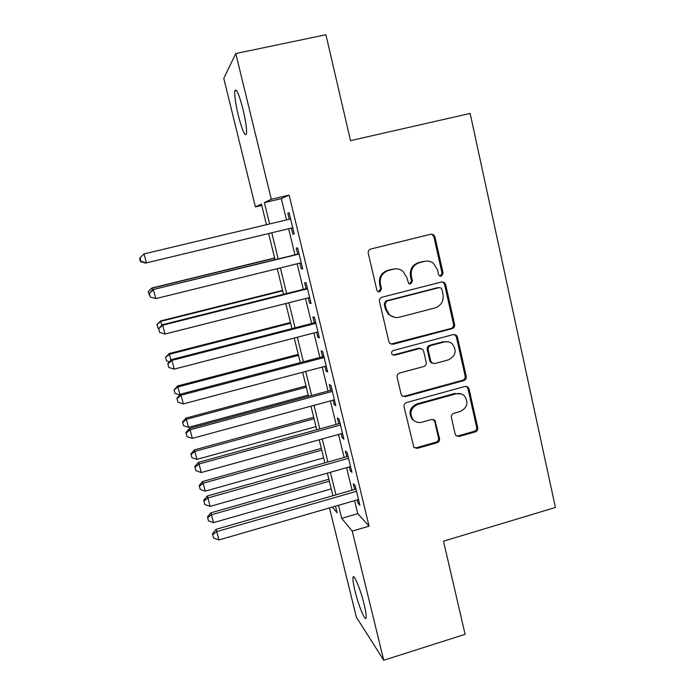<?xml version="1.0" encoding="UTF-8"?>
<svg xmlns="http://www.w3.org/2000/svg" width="695" height="695" viewBox="0 0 695 695"><rect width="100%" height="100%" fill="white"/><g stroke="black" fill="none" stroke-linecap="round" stroke-linejoin="round"><path stroke-width="1.04" d="M441.342 276.184L443.106 273.213L434.94 236.821L433.498 234.667L430.874 234.189L370.826 249.027C368.837 249.74 367.976 251.173 368.263 253.328L376.838 290.067L377.55 291.318L379.739 291.883L381.52 288.877L380.426 284.142C379.522 277.296 382.233 272.718 388.575 270.416L393.587 269.156C397.036 268.374 400.164 269.087 402.97 271.285L406.757 277.47L408.643 283.517L410.71 283.986L412.474 281.006L411.405 276.289C410.528 269.469 413.221 264.917 419.493 262.64L424.454 261.389C427.66 260.66 430.596 261.251 433.28 263.17L437.459 269.686L438.51 274.377L439.405 275.785L441.342 276.184M440.196 276.176L442.055 273.187L433.923 236.917L432.481 234.771L430.804 234.206M378.497 291.857L380.678 288.799L379.583 284.081L380.426 284.142M409.52 283.977L411.536 280.954L410.458 276.254L411.405 276.289M355.015 590.985C353.312 583.93 352.652 579.378 353.025 577.328C353.712 572.915 360.514 589.282 364.102 604.32C365.805 611.391 366.456 615.909 366.074 617.881C365.257 622.155 358.472 605.458 355.015 590.985M238.376 115.709C235.553 103.737 234.38 95.441 234.858 90.802C236.274 87.9 238.976 94.016 242.963 109.15C245.795 121.278 246.96 129.548 246.438 133.953C244.97 136.672 242.277 130.59 238.376 115.709M455.164 434.106L455.937 435.6L459.126 436.477L475.293 431.89C477.187 431.143 478.004 429.753 477.752 427.712L469.038 388.853L468.1 387.185L465.077 386.429L406.558 402.535C404.612 403.282 403.778 404.698 404.056 406.775L413.846 447.319L417.226 448.362L437.042 442.75C438.953 441.994 439.779 440.587 439.518 438.536L434.922 420.388L431.682 419.459L421.839 422.213C418.338 423.046 415.375 422.16 412.952 419.554C409.173 412.899 410.762 407.861 417.721 404.429L456.215 393.796C459.343 393.04 462.079 393.744 464.416 395.898C468.778 402.561 467.379 407.757 460.22 411.492L453.852 413.273C451.95 414.012 451.125 415.419 451.376 417.469L455.164 434.106M261.737 205.442L255.412 206.936L223.781 78.387L235.779 53.541L325.929 34.75L350.515 140.651L470.15 113.424L555.427 507.472L443.488 541.179L465.111 634.318L383.727 660.25L356.37 617.16L329.491 507.923M235.779 53.541L271.311 199.274L264.395 202.601L269.617 223.955M354.598 500.652L357.751 513.657L369.071 526.158L289.129 195.095L271.311 199.274M369.071 526.158L352.235 531.119L383.727 660.25M452.097 328.666C454.026 327.944 454.851 326.537 454.591 324.443L445.643 284.533L444.392 282.544L441.603 281.97L382.041 297.208C380.061 297.929 379.218 299.363 379.496 301.491L388.896 341.775L389.765 343.391L393.005 344.294L452.097 328.666L451.029 328.457C452.949 327.736 453.774 326.329 453.514 324.244L444.591 284.472L443.341 282.491L442.055 281.883M457.423 337.04L466.249 376.421C466.51 378.488 465.685 379.887 463.774 380.625L405.194 396.68L401.875 395.698L401.128 394.23L397.175 377.272C396.897 375.178 397.731 373.762 399.686 373.015L423.689 366.543C425.627 365.805 426.461 364.397 426.191 362.304L423.611 351.044L422.664 349.359L419.554 348.551L394.491 355.232L392.215 354.58C391.103 352.791 391.502 351.427 393.387 350.488L453.418 334.547L456.346 335.225L457.423 337.04L456.337 336.806L465.146 376.056L466.249 376.421M291.396 228.073L292.873 234.172L294.228 233.902L289.12 212.774L287.799 213.217L289.268 219.264M299.884 263.11L301.274 268.852L302.699 268.878L297.625 247.933L296.244 248.08L297.712 254.144M308.293 297.825L309.596 303.22L311.082 303.533L306.061 282.778L304.61 282.63L306.069 288.651M316.625 332.245L317.85 337.292L319.396 337.892L314.418 317.311L312.906 316.885L314.349 322.845M324.886 366.361L326.033 371.069L327.64 371.947L322.706 351.548L321.133 350.836L322.558 356.752M333.079 400.181L334.139 404.56L335.815 405.715L330.916 385.49L329.282 384.5L330.698 390.355M341.202 433.706L342.183 437.754L343.912 439.179L339.064 419.137L337.362 417.869L338.769 423.681M349.246 466.936L350.15 470.663L351.939 472.357L347.135 452.488L345.38 450.951L346.77 456.711M289.129 195.095L281.336 198.631L286.505 219.924M288.642 228.733L294.967 254.822M297.147 263.779L303.341 289.337M305.565 298.52L311.638 323.549M313.923 332.948L319.865 357.465M322.202 367.073L328.023 391.085M330.403 400.902L336.111 424.41M338.543 434.445L344.121 457.458M346.605 467.692L352.07 490.218M357.23 499.887L358.055 503.302L359.906 505.248L355.136 485.544L353.321 483.755L354.702 489.462M266.463 224.702L261.398 204.052L255.412 206.936M332.401 507.081L337.118 512.797L335.494 506.177M332.931 495.726L327.388 473.139M324.878 462.879L319.214 439.805M316.746 429.745L310.969 406.175M308.554 396.332L302.646 372.259M300.283 362.616L294.254 338.039M291.943 328.613L285.793 303.515M283.534 294.306L277.253 268.687M275.046 259.695L268.626 233.537M338.508 505.308L341.697 518.348L352.235 531.119M271.78 232.782L278.182 258.931M280.38 267.914L286.653 293.525M288.903 302.725L295.045 327.814M297.356 337.231L303.368 361.808M305.731 371.443L311.621 395.498M314.027 405.35L319.796 428.911M322.263 438.962L327.91 462.027M330.42 472.279L335.946 494.857M281.336 198.631L264.395 202.601M357.751 513.657L341.697 518.348M287.799 213.217L289.146 212.896M292.873 234.172L294.22 233.85M301.274 268.852L302.612 268.513M309.596 303.22L310.926 302.881M317.85 337.292L319.17 336.953M326.033 371.069L327.345 370.722M334.139 404.56L335.45 404.203M342.183 437.754L343.478 437.39M350.15 470.663L351.444 470.298M358.055 503.302L359.341 502.928M426.339 261.094L424.454 261.389M410.458 276.254C409.59 269.46 412.274 264.925 418.529 262.649L423.464 261.407M395.855 268.835L393.587 269.156M379.583 284.081C378.679 277.253 381.39 272.692 387.706 270.398L392.692 269.147M390.764 344.103L451.029 328.457M441.898 289.45L441.047 288.078L439.075 287.652L386.837 301.065L385.056 304.062L386.212 309.032L389.322 314.548C392.232 317.181 395.585 318.067 399.39 317.198L434.983 307.937C441.186 305.635 443.862 301.117 443.01 294.376L441.898 289.45M394.213 317.241L388.453 314.383L385.351 308.884L384.196 303.932L385.968 300.944L438.041 287.582M402.457 396.219L404.281 396.237L462.679 380.243C464.573 379.505 465.398 378.115 465.146 376.056M420.805 348.464L418.59 348.273L393.613 354.928L394.491 355.232M392.718 354.989L393.613 354.928M448.379 359.888C455.781 355.979 457.075 350.636 452.263 343.843C449.943 341.879 447.302 341.254 444.322 341.949L430.7 345.58C428.763 346.318 427.929 347.726 428.198 349.82L430.77 361.079L431.691 362.738L434.792 363.546L448.379 359.888M448.032 341.784L444.322 341.949M432.455 363.294L430.692 362.416L429.771 360.757L427.208 349.542C426.939 347.448 427.772 346.041 429.701 345.311L443.28 341.697M456.337 336.806L454.365 334.443M461.028 393.865L456.215 393.796M414.846 421.205L412.013 419.042C408.243 412.404 409.833 407.383 416.765 403.96L455.138 393.37M414.142 447.632L416.279 447.754L436.026 442.159C437.937 441.403 438.762 440.005 438.502 437.963L434.679 421.344L433.489 419.476M456.268 435.913L458.04 435.913L474.164 431.343C476.049 430.596 476.866 429.215 476.614 427.173L467.926 388.444L466.432 386.351M145.446 262.667L146.271 262.91M139.591 258.271L140.451 261.641L139.591 258.271L140.025 257.862M140.468 261.624L145.559 263.075L140.451 261.641M292.743 227.752L146.41 262.892L144.056 253.901L290.614 218.942M140.972 261.337L146.41 262.892L140.946 261.355L140.025 257.749L140.946 261.355M144.056 253.901L140.025 257.749M274.629 257.993L151.97 287.982L152.639 290.128M274.673 258.192L152.127 288.164L148.304 291.587L149.225 294.993L148.356 291.674M149.816 295.166L149.225 294.993M148.304 291.587L151.97 287.982M282.57 290.38L160.597 320.916L161.857 325.329M282.683 290.84L160.814 321.359L156.966 324.6L157.913 328.083L157.044 324.791M158.868 328.37L157.913 328.083M156.966 324.6L160.597 320.916M290.449 322.497L169.146 353.564L170.987 360.21M290.623 323.218L169.432 354.276L165.558 357.326L166.522 360.896L165.662 357.621M169.476 361.808L166.522 360.896M165.558 357.326L169.146 353.564M298.259 354.354L177.625 385.951L180.04 394.786M298.503 355.327L177.981 386.915L174.08 389.791L175.062 393.422L174.21 390.182M179.883 394.96L175.062 393.422M174.08 389.791L177.625 385.951M299.05 253.823L153.256 289.511L299.111 254.049M149.399 293.472L150.328 297.026L149.399 293.472L153.43 289.719L155.758 298.624L301.222 262.78M153.256 289.511L149.347 293.377M150.328 297.026L155.758 298.624M307.399 288.312L162.465 324.704L162.717 325.208L307.529 288.842M158.686 328.865L159.607 332.392L158.686 328.865L162.717 325.208L165.028 334.034L309.623 297.495M162.465 324.704L158.599 328.648M159.607 332.392L165.028 334.034M315.678 322.506L171.596 359.576L171.926 360.384L315.878 323.331M167.886 363.945L168.807 367.438L167.886 363.945L171.926 360.384L174.21 369.123L317.945 331.906M171.596 359.576L167.773 363.607M168.807 367.438L174.21 369.123M323.879 356.405L180.639 394.135L181.048 395.238L324.148 357.517M177.008 398.713L177.92 402.17L177.008 398.713L181.048 395.238L183.315 403.899L326.207 366.013M180.639 394.135L176.86 398.261M177.92 402.17L183.315 403.899M306.009 385.951L186.034 418.069L188.562 427.329L308.25 395.099M306.313 387.176L186.451 419.285L182.681 422.473L182.524 421.978L183.523 425.688L182.681 422.473M188.562 427.329L183.523 425.688M182.524 421.978L186.034 418.069M332.01 390.008L189.605 428.389L190.083 429.779L332.349 391.398M186.052 433.167L186.946 436.59L186.052 433.167L190.083 429.779L192.333 438.363L334.391 399.825M189.605 428.389L185.869 432.594M186.946 436.59L192.333 438.363M313.697 417.295L194.374 449.917L196.946 459.36L315.982 426.626M314.053 418.764L194.861 451.385L191.082 454.495L190.899 453.896L191.924 457.684L191.082 454.495M196.946 459.36L191.924 457.684M190.899 453.896L194.374 449.917M340.072 423.316L198.492 462.34L199.048 464.017L340.481 424.993M195.008 467.309L195.903 470.715L195.008 467.309L199.048 464.017L201.272 472.53L342.496 433.341M198.492 462.34L194.8 466.632M195.903 470.715L201.272 472.53M321.325 448.388L202.645 481.505L205.268 491.13L323.653 457.892M321.742 450.099L203.192 483.216L199.422 486.248L199.213 485.553L200.247 489.41L199.422 486.248M205.268 491.13L200.247 489.41M199.213 485.553L202.645 481.505M348.065 456.346L207.301 495.995L207.927 497.95L348.534 458.292M203.887 501.156L204.773 504.527L203.887 501.156L207.927 497.95L210.133 506.386L350.541 466.571M207.301 495.995L203.652 500.365M204.773 504.527L210.133 506.386M328.883 479.229L210.846 512.832L213.513 522.631L331.263 488.906M329.361 481.175L211.462 514.778L207.683 517.749L207.449 516.95L208.509 520.876L207.683 517.749M213.513 522.631L208.509 520.876M207.449 516.95L210.846 512.832M355.996 489.089L216.032 529.355L216.727 531.579L356.526 491.304M212.687 534.707L213.565 538.052L212.687 534.707L216.727 531.579L218.916 539.946L358.516 499.514M216.032 529.355L212.427 533.803M213.565 538.052L218.916 539.946M442.055 273.187L443.106 273.213M380.678 288.799L381.52 288.877M411.536 280.954L412.474 281.006M418.529 262.649L419.493 262.64M387.706 270.398L388.575 270.416M433.923 236.917L434.94 236.821M392.128 344.025L393.005 344.294M444.591 284.472L445.643 284.533M453.514 324.244L454.591 324.443M385.968 300.944L386.837 301.065M384.196 303.932L385.056 304.062M385.351 308.884L386.212 309.032M462.679 380.243L463.774 380.625M404.281 396.237L405.194 396.68M418.59 348.273L419.554 348.551M429.701 345.311L430.7 345.58M427.208 349.542L428.198 349.82M429.771 360.757L430.77 361.079M416.765 403.96L417.721 404.429M434.679 421.344L435.687 421.865M438.502 437.963L439.518 438.536M436.026 442.159L437.042 442.75M416.279 447.754L417.226 448.362M467.926 388.444L469.038 388.853M476.614 427.173L477.752 427.712M474.164 431.343L475.293 431.89M458.04 435.913L459.126 436.477M353.025 577.328L354.042 577.015M234.858 90.802L236.491 90.454M432.481 234.771L433.498 234.667M443.341 282.491L444.392 282.544M388.453 314.383L389.322 314.548M430.692 362.416L431.691 362.738M455.26 334.99L456.346 335.225M412.013 419.042L412.952 419.554M433.915 419.867L434.922 420.388M466.988 386.776L468.1 387.185"/></g></svg>
